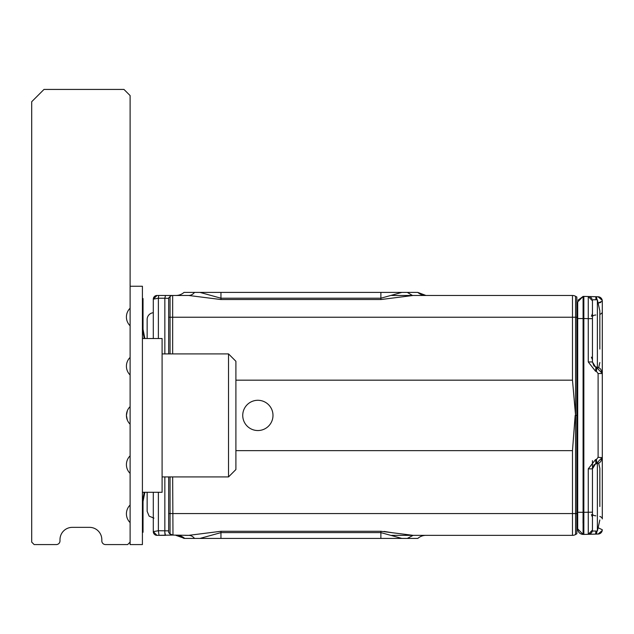 <?xml version="1.0" encoding="UTF-8"?>
<svg xmlns="http://www.w3.org/2000/svg" width="634" height="634" viewBox="0 0 634 634"><rect width="100%" height="100%" fill="white"/><g stroke="black" fill="none" stroke-linecap="round" stroke-linejoin="round"><path stroke-width="0.95" d="M147.151 319.457L147.151 338.524L147.151 319.457A6.768 6.768 0 0 1 153.301 312.721M147.151 511.361L147.151 492.293L147.151 511.361L149.133 516.147L147.151 511.361M153.911 518.129L149.133 516.147L153.911 518.129M599.843 488.949L599.843 490.985M599.843 497.294L599.843 500.004M599.843 502.493L599.843 503.364L599.843 502.493M599.843 492.872L599.843 495.408M599.843 488.275L599.843 488.909M599.843 484.915L599.843 485.795L599.843 484.915M599.843 331.487L599.843 333.532M599.843 339.84L599.843 341.877M599.843 342.542L599.843 341.908M599.843 345.031L599.843 345.91L599.843 345.031M599.843 335.418L599.843 337.946M599.843 330.821L599.843 331.455M599.843 327.453L599.843 328.333L599.843 327.453M599.843 506.526L599.843 468.304L598.702 463.177M599.843 481.753L599.843 468.304M599.843 349.065L599.843 310.85L597.379 299.779L597.379 367.189M599.843 324.299L599.843 310.85M599.843 519.975L597.379 531.046L597.379 463.636M592.457 460.672L592.457 530.008A4.303 4.303 0 0 1 588.265 534.311L592.457 530.056M596.8 367.665L602.3 373.521L602.3 386.233L602.3 311.904L602.3 452.311M601.999 517.97A6.15 3.075 0 0 1 602.3 518.913L602.3 444.585L602.3 457.304L596.8 463.153M594.621 296.68L588.265 296.514L592.457 300.817L592.457 361.959L588.265 361.959L588.265 318.648L592.457 318.648M595.825 367.554L592.457 361.959L593.963 365.945L595.952 366.991L595.564 371.27L588.265 361.959M592.457 468.859L593.963 464.88L595.952 463.826L595.564 459.555L588.265 468.859L592.457 468.859L595.825 463.264L595.952 463.826L596.808 463.731L596.42 459.452L598.108 457.304L602.3 457.661M588.265 468.859L588.265 534.311L598.108 534.05L602.237 530.5L602.3 529.747L598.116 527.742M602.284 312.15A6.15 3.075 0 0 0 602.3 311.904L602.3 301.071L598.116 303.076L600.794 302.473M596.808 463.731L599.487 462.725L600.802 461.52L602.3 457.304L602.3 373.521L598.108 373.521L596.42 371.373L596.808 367.094L599.495 368.1L600.802 369.297L602.3 373.521M583.851 296.395L583.09 296.419L583.09 318.553L583.09 296.419L588.265 296.514L588.265 318.648L583.851 318.53L583.851 296.395L588.265 296.514L592.457 300.817M595.936 367.569L596.689 367.657L596.808 367.094L595.952 366.991M592.457 512.177L583.851 512.296L583.851 534.43L583.09 534.407L583.09 318.553L583.851 318.53L583.851 534.43L595.564 534.121L595.96 531.046A4.303 0.499 88.5 0 1 595.873 532.98M596.8 531.736L596.816 531.046A4.303 0.499 88.5 0 1 596.42 534.097L596.562 533.907M598.108 534.05A4.303 4.303 0 0 0 602.165 530.832M596.737 532.901L596.784 532.14M588.265 534.311L592.457 530.183M588.297 533.059L588.265 512.589M592.457 300.801A4.303 4.303 0 0 0 592.314 299.708M591.902 298.701A4.303 4.303 0 0 0 590.381 297.132M589.327 296.672A4.303 4.303 0 0 0 588.352 296.514M595.714 296.926L595.865 297.798M588.265 296.514L596.42 296.728L596.816 299.779A4.303 0.499 91.5 0 0 596.729 297.869M598.108 296.767L602.237 300.35L602.3 301.071A4.303 4.303 0 0 0 598.108 296.767L595.564 296.704A4.303 0.499 91.5 0 1 595.96 299.779M168.676 353.907L168.676 297.932L170.055 296.553L170.055 317.246L172.662 317.23L172.662 295.476A3.693 3.693 0 0 0 170.055 296.553L168.676 297.932L168.676 300.611M168.676 476.919L168.676 513.548L170.055 513.572L170.055 533.971L168.676 532.528L169.975 533.923A3.693 3.693 0 0 0 172.305 535.072A3.693 1.823 95.6 0 0 172.662 535.033L169.928 533.828M168.676 532.528L168.676 513.548M583.082 512.629L583.034 523.105M265.115 402.138A15.121 15.121 0 0 1 271.138 422.664A15.121 15.121 0 0 1 250.612 428.687A15.121 15.121 0 0 1 244.589 408.161A15.121 15.121 0 0 1 265.115 402.138M401.861 292.401L380.875 292.401L380.875 298.202L401.861 292.401L407.297 292.401L412.48 295.476M184.28 295.476L188.718 295.476A12.3 8.797 90 0 0 194.535 292.401L380.875 292.401M194.535 292.401L184.018 292.401A12.3 12.3 0 0 1 175.88 295.476A12.3 12.3 0 0 0 184.018 292.401L199.972 292.401L220.957 298.202L380.875 298.202L380.875 299.541L413.114 295.476L572.486 295.476A6.15 6.15 0 0 1 575.561 296.3L575.561 415.413L576.837 415.413L576.837 513.564L575.561 513.58L575.561 534.525A6.15 6.15 180 0 1 572.486 535.35L412.821 535.35M175.88 295.476L176.482 295.476M153.301 529.501L153.301 492.293L153.301 531.657L158.381 530.721L159.023 535.35L165.49 535.35L164.848 532.6M185.199 535.35L188.718 535.35A12.3 8.797 -90 0 1 194.535 538.424L199.972 538.424L220.957 532.615L380.875 532.615L401.861 538.424L380.875 538.424L380.875 531.276L413.114 535.35L407.297 538.424L417.814 538.424A12.3 12.3 90 0 1 425.953 535.35L391.757 535.35M199.972 538.424L380.875 538.424M176.672 535.35A12.3 12.086 -90 0 1 184.668 538.424L194.535 538.424M188.845 535.35L172.305 535.072A3.693 1.823 95.6 0 1 171.957 534.961M577.962 300.262L583.09 296.419L577.701 301.95L577.701 512.272L583.851 512.296M583.09 534.407A5.54 5.54 0 0 1 577.701 528.875A5.54 5.54 0 0 0 583.09 534.407L577.701 528.875L577.701 512.272M576.837 415.413L576.837 317.254L572.486 317.23L572.486 380.17L575.561 415.413L575.561 513.58L170.055 513.572L170.055 476.919M572.486 380.17L235.903 380.17M413.114 535.35L572.486 535.35L572.486 450.647L235.903 450.647M572.486 450.647L575.165 415.413M220.957 292.401L220.957 299.541L188.718 295.476L165.49 295.476L164.848 298.226L168.676 298.376M425.953 295.476L417.814 292.401A12.3 12.3 0 0 0 425.953 295.476A12.3 12.3 0 0 1 417.814 292.401A12.3 12.3 0 0 0 425.953 295.476A12.3 12.3 -90 0 1 417.814 292.401A12.3 12.3 0 0 0 425.953 295.476A12.3 12.3 -90 0 1 417.814 292.401L407.297 292.401M184.668 538.424L175.88 535.35M178.209 535.556L176.569 535.35M164.848 353.907L164.848 298.226L158.381 298.226L153.301 299.161L153.301 338.524M168.676 530.872L158.381 530.721L158.381 492.293M184.018 538.424L178.305 535.571L176.49 535.342M407.297 538.424L401.861 538.424M188.718 535.35L220.957 531.276L380.875 531.276M156.986 535.35A3.693 3.693 0 0 1 153.301 531.657L156.986 535.35L172.48 535.072M172.662 476.919L172.979 535.072M391.757 295.476L413.114 295.476M158.381 338.524L158.381 298.226A3.693 0.666 -90 0 1 159.023 295.476L172.662 295.476A3.693 3.693 0 0 0 170.055 296.553M165.49 295.476L156.986 295.476L153.301 299.161A3.693 3.693 0 0 1 156.986 295.476M425.953 535.35A12.3 12.3 0 0 0 417.814 538.424A12.3 12.3 90 0 1 425.953 535.35A12.3 12.3 0 0 0 417.814 538.424A12.3 12.3 0 0 1 425.953 535.35A12.3 12.3 0 0 0 417.814 538.424M165.49 535.35A3.693 0.666 -90 0 1 164.848 530.721L164.848 476.919M576.837 513.453L577.701 515.585L576.837 513.453L576.837 510.132L577.701 510.132M576.837 317.365A3.075 3.075 0 0 0 577.701 315.233A3.075 3.075 0 0 1 576.837 317.365L576.837 320.693L577.701 320.693M577.701 352.67L576.837 352.67L576.837 384.466L577.701 384.466M576.837 446.376L576.837 478.147L577.701 478.147M576.837 483.33L576.837 503.864M576.837 513.564L576.837 533.788L575.561 534.525M576.837 317.254L576.837 297.029L575.561 296.3M176.569 295.476L175.61 295.476M392.858 532.798L384.093 531.427M130.113 406.624A12.3 12.3 0 0 0 130.113 424.194L130.113 95.575L123.963 89.426L44 89.426L31.7 101.725L31.7 542.118L34.157 544.574L56.299 544.574A3.693 3.693 0 0 0 59.992 540.889L59.992 539.653A12.3 12.3 0 0 1 72.292 527.353L89.513 527.353A12.3 12.3 0 0 1 101.82 539.653L101.82 540.889A3.693 3.693 0 0 0 105.506 544.574L127.648 544.574L130.113 542.118L130.113 544.574L142.412 544.574L142.412 286.243L130.113 286.243M130.113 473.4A12.3 12.3 0 0 1 130.113 455.83L130.113 542.118M142.412 493.387L142.808 492.293M142.412 337.439L142.808 338.524M142.412 298.551L143.03 298.551L143.03 329.3L144.869 338.524M144.243 492.293L142.412 501.462M142.412 532.275L143.03 532.275L143.03 501.518L144.869 492.293M130.113 357.418A12.3 12.3 0 0 0 130.113 374.987M130.113 505.036A12.3 12.3 0 0 0 130.113 522.606M130.113 308.211A12.3 12.3 0 0 0 130.113 325.789M127.347 410.729L126.42 415.413L127.315 420.009M235.903 415.413L235.903 361.285L228.525 353.907L228.525 476.919L235.903 469.54L235.903 415.413M142.412 492.293L162.098 492.293L162.098 338.524L142.412 338.524M130.113 455.83L130.113 424.194M144.243 338.524L142.412 329.363M595.825 515.814A3.693 1.847 0 0 1 592.457 513.976M602.3 518.913A6.15 3.075 180 0 0 599.843 516.456M602.3 311.904A6.15 3.075 180 0 1 599.843 314.369M595.825 315.011A3.693 1.847 0 0 0 592.457 316.849M595.936 463.256L596.689 463.169M595.564 371.27L596.42 371.373M598.108 457.304L598.108 373.521M595.564 459.555L596.42 459.452M170.055 353.907L170.055 317.246L168.676 317.269M576.988 420.564L576.988 414.034L576.988 420.564M576.988 410.261L576.988 414.034M172.662 353.907L172.662 317.23L572.486 317.23L572.486 295.476M220.957 538.424L220.957 531.276M583.09 318.553L577.701 318.553M220.957 299.541L380.875 299.541M577.701 446.352L576.837 446.352M599.843 362.513L598.702 367.641M592.457 531.046L597.379 531.046M592.457 299.779L597.379 299.779M602.3 529.747L602.237 530.5M602.3 301.071L602.237 300.35M576.837 426.08L577.701 427.268M576.837 404.738L577.701 403.557M592.457 517.193L591.443 514.657M592.394 516.504L592.457 517.098M592.204 314.971L592.457 313.624L591.379 316.239M592.457 359.74L591.387 357.14M591.562 357.322L591.997 357.956M592.433 359.296L592.457 359.716M162.098 353.907L228.525 353.907M162.098 476.919L228.525 476.919"/></g></svg>
